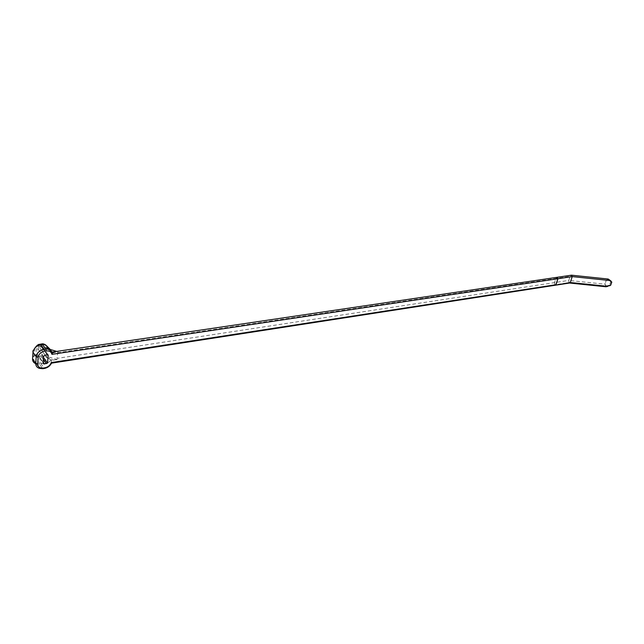 <?xml version="1.0" encoding="UTF-8"?>
<svg xmlns="http://www.w3.org/2000/svg" width="644" height="644" viewBox="0 0 644 644"><rect width="100%" height="100%" fill="white"/><g stroke="black" fill="none" stroke-linecap="round" stroke-linejoin="round"><path stroke-width="0.48" stroke-dasharray="3.22 2.42" d="M611.768 282.016L610.576 284.946L609.562 285.22L610.657 285.179M611.108 281.13L611.776 282.153M608.242 279.053L606.278 280.14L604.861 284.165L606.149 285.928L605.859 286.749M569.538 283.03L568.982 282.571L568.789 280.438L554.516 282.619L554.709 284.769L555.265 285.236L554.709 284.769L554.516 282.619L57.01 358.386L57.92 351.737L51.987 353.178L51.005 350.191M606.769 286.636L605.819 286.419L606.246 285.767L604.925 284.173L606.342 280.148L570.149 276.365L571.309 275.205M557.149 277.306L555.861 278.49L570.149 276.365L568.789 280.438L604.925 284.173M57.493 352.719L555.861 278.49L554.516 282.619L555.861 278.49L557.012 277.322M609.594 285.767L609.498 285.195L606.149 285.928L609.256 285.252M606.342 280.148L608.516 279.214L610.914 280.969M610.971 281.195L609.498 285.195L610.979 281.227M605.819 286.419L568.982 282.571L51.456 362.363L51.609 362.991M52.075 352.542L51.987 353.178M57.252 359.561L51.327 360.326L45.491 356.108L57.252 359.561L57.01 358.386M51.327 360.326L51.456 362.363M51.456 359.626L53.846 360.077M46.585 348.541L46.674 347.398L50.039 350.618L46.102 348.283L45.491 356.108M49.403 358.45L45.877 357.501C45.644 360.02 44.436 362.009 42.271 363.458C46.827 363.723 49.677 362.443 50.812 359.618M51.448 351.777L50.039 350.618M48.195 354.981L42.609 347.333L41.989 355.408L37.859 356.832L35.847 355.303L36.322 348.831L38.616 346.649L40.588 346.4L46.674 347.398L46.521 345.675M42.713 343.759L40.54 347.044L39.332 347.221L37.867 348.605L37.392 355.077L38.068 356.019L39.872 355.874M40.54 347.044L42.609 347.333M43.486 357.484L41.989 355.408M54.499 352.244L51.971 352.485M46.102 348.283L50.723 349.636M56.769 351.399L57.92 351.737M51.158 363.788C49.499 366.211 47.197 367.7 44.235 368.263L42.657 368.513L39.437 363.989L41.007 363.739L44.42 368.44M39.429 356.599L41.007 363.739L42.271 363.458L39.823 356.51L45.877 357.501L45.966 356.374M43.567 356.478L37.867 348.605M38.068 356.019L37.392 355.077M45.04 355.077L39.332 347.221M47.125 354.764L41.433 346.955M43.341 359.368L40.757 355.778M43.116 362.25L38.672 356.052M42.85 368.698L39.421 368.36L36.217 363.828L39.437 363.989L37.859 356.832M40.926 344.073L40.194 346.424M40.266 344.17L39.34 344.307L38.616 346.649M33.005 352.268C32.305 351.133 32.739 350.175 34.317 349.386L36.322 348.831M32.691 356.671L35.847 355.303M52.124 352.188L570.962 275.326M47.817 354.804L42.19 347.092M41.691 343.872L40.926 344.081M34.816 348.154L33.907 355.842C33.375 359.481 34.148 362.145 36.217 363.828"/><path stroke-width="0.97" d="M605.859 286.749L607.598 286.347L570.262 282.515L569.538 283.03M571.309 275.205L572.234 276.598L570.262 282.515L555.627 285.179L557.946 278.739L557.149 277.306L557.946 278.739L555.989 284.72L51.23 362.612L51.77 363.103M610.914 280.969L608.226 279.037L571.663 275.213M607.606 286.411L606.769 286.636M610.657 285.139L611.663 282.249L609.659 280.51L572.234 276.598L51.906 354.345C51.27 351.801 49.363 350.666 46.175 350.94L44.589 351.173C40.902 352.035 38.761 354.071 38.149 357.291L37.666 363.82C37.795 366.895 39.662 368.304 43.269 368.046L44.847 367.796C48.034 367.112 50.16 365.381 51.23 362.612M611.776 282.024L611.076 281.517M610.689 285.002L609.594 285.703M557.012 277.322L571.437 275.189M51.005 350.191L46.376 345.603L43.736 344.468L40.894 344.782L44.154 349.241L45.748 349.008L42.48 344.556L40.926 344.073M46.521 345.675L44.79 344.379M46.135 345.466L44.75 344.379L41.691 343.872M43.744 363.932L43.059 362.983L44.347 363.965L43.116 362.25M43.059 362.991L43.567 356.478L45.04 355.077L48.195 354.981L47.543 363.095L44.347 363.965M46.175 350.94L45.748 349.008L49.025 349.193L52.518 352.268L51.906 354.345M47.543 363.095L43.486 357.484M50.723 349.636L56.769 351.399M609.723 280.221L608.234 279.045L571.518 275.189M610.657 285.179L609.594 285.767M611.776 282.153L610.689 285.212L605.972 286.765M52.43 352.043L557.149 277.306M51.609 362.991L51.158 363.788M32.691 356.671L32.538 358.772L35.742 363.305L36.225 356.776L33.005 352.268L32.538 358.772C32.474 361.316 33.705 362.999 36.217 363.828M46.424 363.643L43.341 359.368M38.149 357.291L36.225 356.776C36.974 352.799 39.614 350.288 44.154 349.241L44.589 351.173M34.816 348.154C36.563 345.707 38.068 344.427 39.34 344.307L40.894 344.782C36.37 345.812 33.746 348.307 33.005 352.268M42.85 368.698L39.421 368.36C36.901 367.539 35.678 365.856 35.742 363.305L37.666 363.82M44.42 368.44L44.847 367.796M51.56 362.934C50.256 365.784 47.954 367.611 44.661 368.4L43.084 368.65L43.269 368.046M605.932 286.757L569.61 283.038M569.908 282.974L51.737 363.111M46.376 345.603L49.025 349.193C50.135 349.346 51.262 350.827 52.397 353.628M44.75 344.379L42.713 343.759M40.266 344.17L40.926 344.081"/></g></svg>
